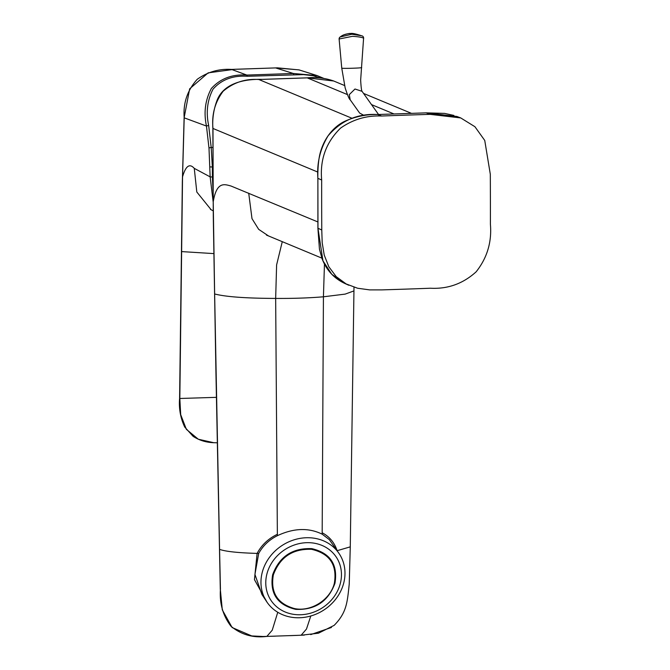 <?xml version="1.0" encoding="UTF-8"?>
<svg xmlns="http://www.w3.org/2000/svg" width="670" height="670" viewBox="0 0 670 670"><rect width="100%" height="100%" fill="white"/><g stroke="black" fill="none" stroke-linecap="round" stroke-linejoin="round"><path stroke-width="1" d="M317.17 75.601L298.946 69.864L275.588 67.913L293.351 73.482L317.17 75.601L323.602 78.306M320.386 77.954L313.284 75.735L303.518 74.613L247.289 76.279C232.951 75.3 221.527 79.596 213.035 89.16C207.323 100.232 205.866 112.309 208.655 125.391L211.201 147.509L212.357 167.039A6062.026 5800.232 112.6 0 0 212.398 177.014L213.043 191.126M213.127 201.511L210.145 176.872L208.998 148.171L206.461 126.052C203.596 112.527 205.221 100.023 211.335 88.532C220.355 78.549 232.189 74.069 246.828 75.073L293.351 73.482L293.795 74.688M213.211 210.857L211.142 209.752L196.804 192.005L194.267 168.363L210.145 176.872L212.398 177.014M194.267 168.363C189.568 163.103 185.665 165.934 182.542 176.872L179.828 398.483L216.41 397.344M213.847 253.603L181.486 251.585M217.298 442.811L213.713 442.694L198.295 439.227L186.369 429.344L180.691 414.655L179.828 398.483M275.588 67.913L231.527 69.42L246.828 75.073L247.289 76.279M231.527 69.42C219.031 68.641 207.583 71.941 197.206 79.32C187.357 90.316 183.027 103.155 184.2 117.836L182.542 176.872M184.2 117.836L206.461 126.052L208.655 125.391M351.968 118.255L258.838 79.512C245.354 78.574 233.453 82.485 223.144 91.246C214.97 102.183 211.586 114.587 212.976 128.456L317.89 172.106M282.279 241.669L276.609 264.893L275.663 298.418C246.032 298.317 225.69 296.835 214.634 293.971L213.227 201.745L212.976 128.456M213.227 201.745C216.745 180.875 224.743 184.367 230.999 186.017L317.882 221.946M258.838 79.512L307.22 77.862L333.702 81.003M378.533 114.47L362.06 91.329L354.991 89.01L349.296 94.612L350.184 99.771L359.631 113.046L364.187 115.516M277.757 612.28L272.229 630.21L266.869 636.408C253.185 638.116 241.208 634.725 230.949 626.207C222.909 615.596 219.408 603.26 220.438 589.206L219.567 549.375C225.581 551.519 238.101 552.859 257.113 553.403L254.449 579.617L267.054 602.246M214.634 293.971L219.567 549.375M321.851 258.126L268.486 235.932L258.67 229.333L251.995 218.646L248.712 193.169M266.869 636.408L301.132 635.235L318.418 633.209L334.146 625.37C346.708 612.573 347.303 602.523 349.238 583.955L350.276 546.854L337.219 550.665M324.456 264.072L323.426 296.793C309.104 297.999 293.184 298.544 275.663 298.418L277.363 534.3C268.36 538.605 261.61 544.97 257.113 553.403L258.695 553.454L254.935 574.424L261.937 594.516L266.694 601.71A43.483 38.433 146.6 0 0 270.186 606.149A43.483 38.433 146.6 0 0 271.961 607.916A43.483 38.433 146.6 0 0 327.873 607.104A43.483 38.433 146.6 0 0 339.255 553.788A43.483 38.433 146.6 0 0 335.762 549.35L333.987 547.574A43.483 38.433 146.6 0 0 278.075 548.395A43.483 38.433 146.6 0 0 266.694 601.71M337.144 550.673C334.372 542.482 329.38 536.519 322.178 532.776L322.17 534.166C308.627 527.533 293.695 528.044 277.372 535.69C269.173 539.802 262.941 545.723 258.695 553.454M350.276 546.82L353.944 290.914L345.176 294.105L323.426 296.793L322.178 532.776M310.805 615.981L306.475 629.063L301.132 635.235M339.255 553.788L329.355 539.643L322.17 534.166M456.84 116.446L426.221 112.861L377.721 114.511C357.747 113.356 341.206 120.449 328.107 135.801C320.134 148.908 316.726 163.095 317.882 178.371L317.974 228.37L322.948 260.823L331.826 274.34L344.916 283.502L348.802 285.253M321.675 180.004A6443.566 6165.29 -67.4 0 0 321.767 230.003L322.186 242.674L324.23 255.086L328.819 266.744L336.24 276.651L346.122 283.929L357.571 288.234L369.681 289.892L381.942 289.884A6310.738 6038.199 -67.4 0 0 430.433 288.226C447.82 289.164 463.054 283.695 476.135 271.819C487.165 257.908 491.922 242.046 490.398 224.241A6443.566 6165.307 112.6 0 0 490.306 174.242L484.745 140.44L474.921 126.714L460.726 117.928L430.132 114.361A6312.33 6039.723 112.6 0 0 381.64 116.019C366.724 115.349 353.04 119.377 340.578 128.104C326.131 142.216 319.825 159.51 321.675 180.004L317.831 178.32C317.748 165.942 318.845 156.47 321.114 149.896C326.231 134.184 336.633 125.173 344.514 121.412C355.142 116.563 366.189 114.26 377.671 114.503L381.64 116.019M266.97 573.729A39.161 34.614 146.6 0 0 275.68 605.898A39.161 34.614 146.6 0 0 312.756 612.497A39.161 34.614 146.6 0 0 340.26 583.712A39.161 34.614 146.6 0 0 331.55 551.544A39.161 34.614 146.6 0 0 294.465 544.944A39.161 34.614 146.6 0 0 266.97 573.729M334.966 583.252C328.241 601.442 315.176 610.152 295.78 609.373C277.33 604.993 269.616 593.461 272.64 574.76C279.365 556.569 292.43 547.859 311.826 548.638C330.276 553.018 337.99 564.55 334.966 583.252M273.343 574.919C270.362 592.456 277.363 603.662 294.339 608.536C310.83 612.204 330.494 599.75 334.355 583.227C337.32 564.844 329.707 553.537 311.525 549.316C292.614 548.655 279.884 557.189 273.343 574.919M350.184 99.771L350.201 99.796C349.288 99.336 347.604 95.383 345.167 87.938L341.75 68.105L339.112 39.002L341.75 68.105M339.037 38.944L339.514 37.436L343.266 35.033C347.353 33.76 349.841 33.249 350.728 33.5C352.035 33.098 355.41 33.768 360.845 35.527L350.787 33.508C346.315 33.693 342.78 34.848 340.176 36.976L351.867 34.237L361.222 35.686M362.177 91.522C361.582 91.279 361.071 87.485 360.653 80.124L363.592 38.165C361.834 37.269 358.107 36.657 352.403 36.331L339.112 39.002M361.507 67.494C363.919 67.997 343.09 68.709 341.851 68.164M208.998 148.171A1.817 0.578 -6.7 0 1 211.201 147.509L212.859 147.45M212.909 167.023L210.104 166.897M393.876 113.908L371.507 104.604M347.395 94.571L307.22 77.862M277.363 534.3L277.372 535.69M426.12 112.861L430.132 114.361M321.767 230.003L317.974 228.261M317.89 178.27L317.907 228.311L319.448 249.198L322.144 258.896C326.524 270.27 334.112 278.469 344.924 283.502M377.62 114.52L426.162 112.853L444.562 113.389L453.883 115.424M211.151 209.76L210.439 209.367M299.096 69.906L277.522 67.846L234.517 69.295L208.161 72.854L189.669 88.817L184.108 117.886L182.34 181.821L179.602 398.315C178.756 408.574 180.473 418.164 184.744 427.075L193.069 436.312C199.35 440.399 206.352 442.535 214.073 442.711M275.512 636.148L263.142 636.5L251.744 635.931L232.122 627.539L222.289 609.851L220.296 589.114L215.899 370.812L213.286 216.703L212.867 128.38C212.239 118.54 213.705 109.026 217.247 99.847C224.123 83.038 244.433 78.96 262.129 79.37L307.078 77.846C316.156 76.983 324.975 78.005 333.518 80.928M266.459 235.095L268.503 235.932M411.372 113.314L363.55 93.423M344.548 85.517L333.476 80.911M290.278 635.646L304.306 635.101M310.738 634.599L331.441 627.472M353.986 287.237L353.944 290.914M456.764 116.421L460.726 117.928M360.837 35.518L361.515 35.803M363.668 38.198C363.542 36.691 362.772 35.87 361.348 35.736"/></g></svg>
